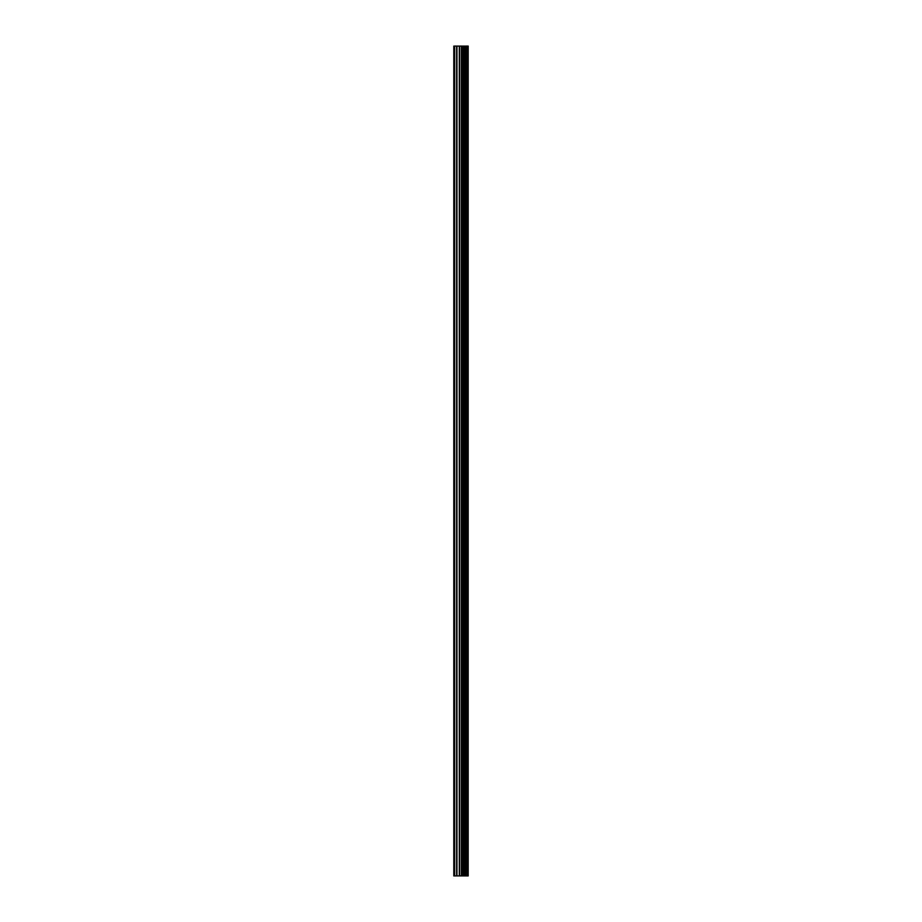 <?xml version="1.0" encoding="UTF-8"?>
<svg xmlns="http://www.w3.org/2000/svg" width="922" height="922" viewBox="0 0 922 922"><rect width="100%" height="100%" fill="white"/><g stroke="black" fill="none" stroke-linecap="round" stroke-linejoin="round"><path stroke-width="1.38" d="M459.294 875.9L468.192 875.9L468.192 46.1L453.808 46.1L453.808 875.9L459.294 875.9L459.294 46.1M467.638 875.9L467.638 46.1M462.003 875.9L462.003 46.1M461.818 875.9L461.818 46.1M454.638 875.9L454.638 46.1M467.927 875.9L467.927 46.1M466.313 875.9L466.313 46.1M466.221 875.9L466.221 46.1M465.622 875.9L465.622 46.1M465.38 875.9L465.38 46.1M464.262 875.9L464.262 46.1M464.031 875.9L464.031 46.1M463.432 875.9L463.432 46.1M463.34 875.9L463.34 46.1M461.703 875.9L461.703 46.1M461.392 875.9L461.392 46.1M459.605 875.9L459.605 46.1M456.943 875.9L456.943 46.1M456.632 875.9L456.632 46.1"/></g></svg>
